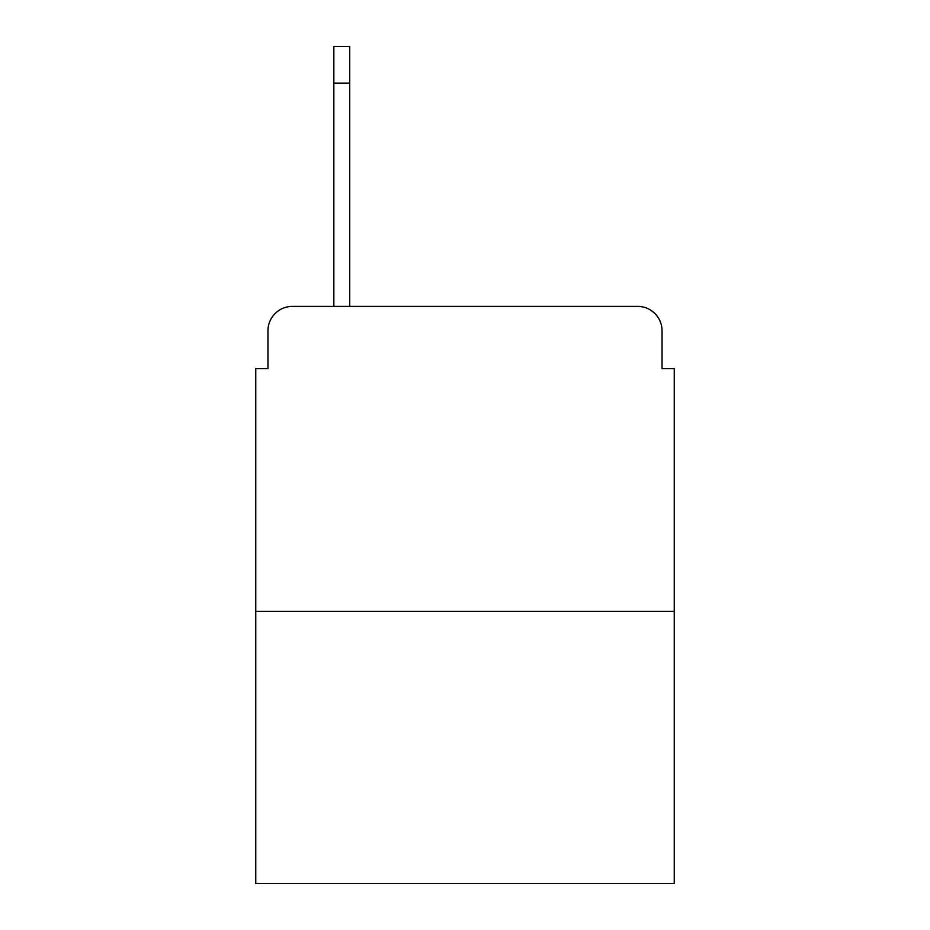 <?xml version="1.0" encoding="UTF-8"?>
<svg xmlns="http://www.w3.org/2000/svg" width="930" height="930" viewBox="0 0 930 930"><rect width="100%" height="100%" fill="white"/><g stroke="black" fill="none" stroke-linecap="round" stroke-linejoin="round"><path stroke-width="1.4" d="M267.956 330.789L267.956 368.606L267.956 330.789A24.401 24.401 0 0 1 292.357 306.389L333.835 306.389L333.835 46.5L349.703 46.5L333.835 46.5M674.25 611.417L255.75 611.417L255.75 883.5L674.25 883.5L674.25 368.606L662.044 368.606L662.044 330.789A24.401 24.401 0 0 0 637.643 306.389L292.357 306.389M255.75 611.417L255.75 368.606L267.956 368.606M349.703 46.5L349.703 306.389L369.826 306.389M560.174 306.389L637.643 306.389M662.044 368.606L662.044 330.789M349.703 83.107L333.835 83.107"/></g></svg>
